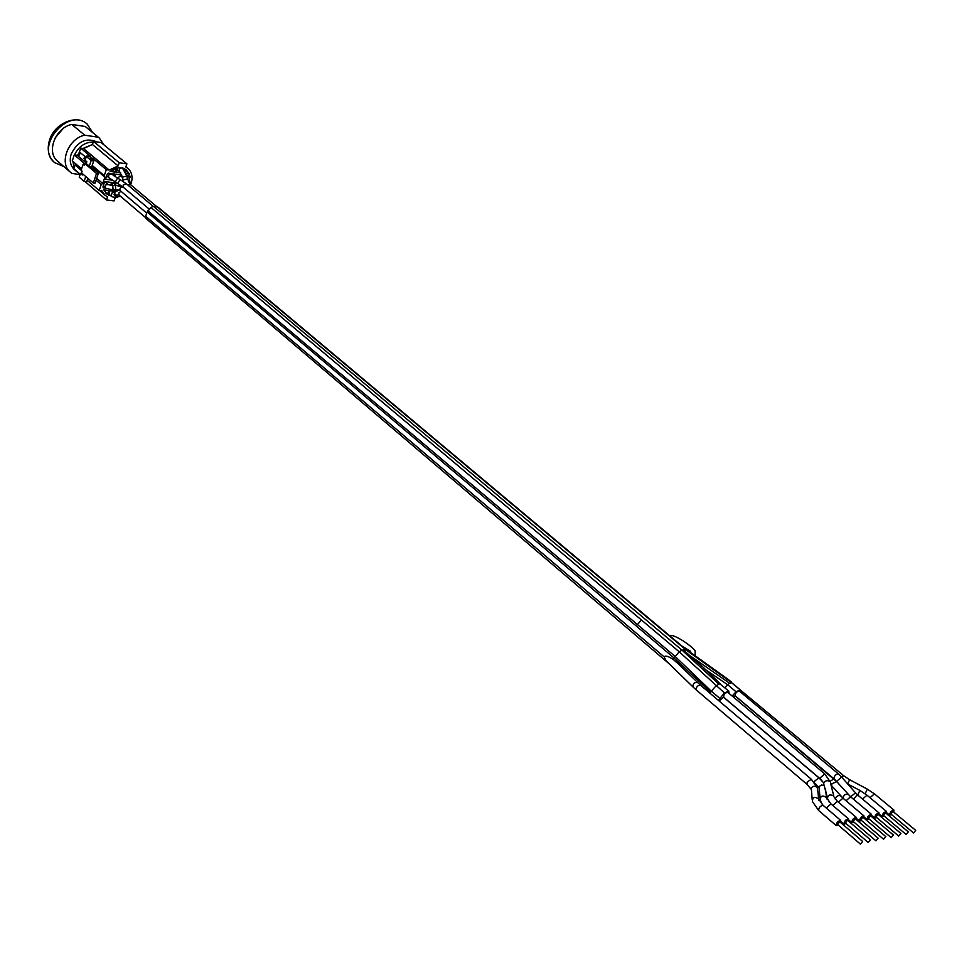 <?xml version="1.0" encoding="UTF-8"?>
<svg xmlns="http://www.w3.org/2000/svg" width="964" height="964" viewBox="0 0 964 964"><rect width="100%" height="100%" fill="white"/><g stroke="black" fill="none" stroke-linecap="round" stroke-linejoin="round"><path stroke-width="1.45" d="M825.847 792.022L823.389 782.587L819.039 777.936L723.518 697.213L719.12 700.997M112.173 190.944L114.041 192.535L112.342 192.318L111.065 195.993L108.896 194.138L110.968 195.909L108.57 195.102L110.089 190.679L115.572 191.378M122.332 167.881L124.754 168.748L124.308 170.05M120.681 172.857L116.415 172.279L117.957 167.808L122.5 168.025C119.765 167.736 118.789 168.905 119.572 171.544L117.319 169.664M85.904 157.337L79.434 151.878L80.699 148.119L90.688 156.53L86.736 155.975L84.94 160.169L86.844 161.783L86.206 163.675L97.039 171.821L98.244 173.701L96.52 173.472L84.748 163.47L84.169 165.181L83.109 164.278L84.254 163.338L74.3 154.891L77.289 155.312L86.423 163.049M81.699 173.05L80.494 173.375L79.217 177.147L84.109 181.353L86.688 181.69L87.845 178.316M82.735 173.942L82.386 175.002L80.494 173.375M80.699 148.119L83.543 148.528L109.161 170.05L106.293 169.652L92.725 158.241L90.158 157.891L93.737 160.904L91.158 160.554L86.218 156.385M92.725 158.241L92.255 159.65M85.748 176.52L84.109 181.353M91.158 160.554L89.23 166.242M120.307 196.114L115.162 197.825L114.089 200.91L106.45 199.97L107.51 196.873L105.112 195.306L102.027 190.884L99.159 190.523L87.182 180.244M99.159 190.523L101.196 184.558L102.738 183.473L96.677 178.316M114.969 176.496L115.764 174.171L121.741 174.978M122.175 176.243L121.946 176.906M111.848 185.582L112.86 182.63L117.21 183.196M119.331 184.461L119.03 185.329M112.198 180.172L105.51 179.292L107.245 174.219L108.209 173.146L114.487 174.002L113.885 175.761M126.766 175.653L130.044 176.099L130.2 177.304L128.501 175.882M115.138 172.098L110.089 171.423L116.511 168.11L115.138 172.098L112.414 169.821M125.163 171.447L125.862 169.399L129.477 174.05L126.115 173.592M129.477 174.05L125.428 170.676M107.45 194.475L103.763 189.872L108.812 190.523L107.45 194.475L105.654 192.933M112.535 185.534L108.257 184.642C105.534 184.317 104.534 185.474 105.281 188.125L103.172 187.823L103.003 186.606L104.739 181.557L111.583 182.461L110.535 185.51M83.109 164.278L81.072 170.315L82.121 171.231L81.554 172.918L93.279 182.979L96.52 173.472M74.3 154.891L72.288 160.892L81.566 168.833M86.206 163.675L84.748 163.47M91.604 167.206L93.737 160.904M98.244 173.701L95.002 183.196L93.279 182.979M81.109 170.194L75.023 164.989L77.469 165.326M80.205 174.243L73.77 168.724L75.023 164.989M106.293 169.652L104.245 175.653L92.195 165.459M102.738 183.473L104.943 177.027L104.245 175.653M130.67 184.763C133.14 177.894 132.225 172.411 127.911 168.338L125.814 166.977L126.899 163.844L101.112 142.527L93.496 141.407L92.448 144.504L83.543 148.528M126.899 163.844L119.235 162.771L118.162 165.916L109.161 170.05M118.162 165.916L92.448 144.504M119.235 162.771L93.496 141.407M106.45 199.97L84.953 181.461M677.812 663.449L673.282 659.472L674.029 657.966L679.234 651.809L681.982 650.122L686.705 650.013L727.639 679.801M731.784 682.777L729.459 683.151L724.892 687.79M673.282 659.472C668.293 656.171 665.256 655.315 664.196 656.906L665.871 660.521M740.629 692.128L740.316 689.887L736.038 691.754L732.218 696.056M836.945 781.84L735.122 695.9L732.785 696.538M838.294 773.803L739.388 691.092C736.568 691.477 735.207 693.092 735.315 695.936L834.041 778.864C834.101 776.032 835.511 774.345 838.294 773.803L841.596 777.044L836.607 781.394L841.5 786.961M729.097 693.441L728.784 691.08L724.458 692.947L718.349 700.334M824.786 773.947L727.808 692.357C724.964 692.73 723.603 694.357 723.699 697.225L820.485 779.02L820.34 777.683L824.786 773.947L830.233 781.852C827.811 780.021 825.69 780.346 823.846 782.816L823.774 783.527M669.51 664.063L146.082 218.599L145.636 216.225L147.131 211.996L150.974 207.453L641.482 620.033L637.409 624.564L675.089 656.412L711.312 691.176L716.035 685.85L719.746 683.741L728.784 691.08M709.95 693.212L711.312 691.176L719.722 698.285M683.404 650.001L702.72 666.955M115.355 181.943L117.512 178.051L120.006 179.509L126.405 183.835L123.235 184.919L123.247 187.185L149.348 209.2L123.055 187.04M150.974 207.453L153.433 206.344L158.084 207.188L686.705 650.013M893.736 812.086L893.929 810.073C891.206 810.7 889.784 812.399 889.651 815.183L891.592 814.64M915.692 830.366L913.535 832.944L915.692 830.366L892.857 811.351L891.049 813.965M886.338 813.532L886.531 811.507C883.795 812.122 882.361 813.833 882.229 816.629L884.193 816.086M908.329 831.908L906.148 834.499L908.329 831.908L885.458 812.797L883.639 815.411M878.879 814.99L879.072 812.965C876.324 813.556 874.878 815.279 874.746 818.099L876.71 817.556M900.894 833.462L898.701 836.065L900.894 833.462L877.987 814.243L876.168 816.87M871.348 816.46L871.54 814.423C868.769 815.014 867.311 816.737 867.19 819.581L869.167 819.039M893.387 835.029L891.182 837.632L893.387 835.029L870.456 815.713L868.624 818.352M863.744 817.954L863.937 815.893C861.153 816.484 859.683 818.207 859.563 821.063L861.551 820.545M885.808 836.619L883.59 839.234L885.808 836.619L862.852 817.183L861.009 819.834M823.389 782.587L820.485 779.02M856.08 819.448L856.273 817.376C853.453 817.966 851.983 819.689 851.863 822.569L853.875 822.051M878.168 838.222L875.939 840.837L878.168 838.222L855.164 818.677L853.321 821.34M848.332 820.966L848.525 818.882C845.693 819.46 844.211 821.195 844.09 824.1L846.115 823.569M870.444 839.825L868.203 842.464L870.444 839.825L847.416 820.183L845.561 822.858M840.512 822.497L840.716 820.4C837.861 820.966 836.366 822.702 836.246 825.63L838.282 825.112M862.647 841.464L860.394 844.103L862.647 841.464L839.596 821.702L837.728 824.389M78.518 156.144L80.53 152.806M85.218 159.361L83.94 158.289L85.061 156.626M85.555 157.048L84.567 158.494L85.302 159.108M84.639 158.385L83.94 158.289M85.242 126.489L99.292 137.997L85.242 126.489L71.794 124.428C55.346 127.646 45.971 152.264 57.623 161.193L70.384 172.195C58.72 163.265 68.227 138.491 84.736 135.189L71.794 124.428M81.747 125.947L72.903 124.597M63.034 128.646L55.093 138.057M70.384 172.195L71.926 173.363L80.048 174.665M99.292 137.997L103.859 144.793M98.232 137.201L84.736 135.189M63.889 166.591L54.635 162.603C34.439 146.829 68.311 106.763 87.194 124.091L92.64 132.514M54.418 162.41L54.153 162.181C48.381 156.686 46.838 149.324 49.513 140.117C54.382 123.561 76.168 114.065 86.7 123.681L86.917 123.874M77.469 155.433L79.59 152.011M83.037 148.456L92.46 144.48M75.746 165.085L75.626 163.747M75.469 170.182L77.12 171.941L74.409 169.616C70.348 165.76 69.275 160.566 71.203 154.047C77.614 141.383 86.121 137.322 96.749 141.889M120.982 191.294L118.885 192.86L119.15 195.126L145.504 217.551M119.355 190.161L115.511 191.45C114.162 193.149 114.644 194.451 116.945 195.343L118.789 194.644M819.039 777.936L814.954 780.804L814.484 782.358M96.039 180.16L101.196 184.558M147.131 211.996L674.029 657.966L710.54 692.176M731.23 682.379L685.862 649.796L157.192 206.814M664.196 656.906L145.636 216.225M718.626 683.922L681.982 650.122L153.433 206.344M641.482 620.033L679.234 651.809L724.458 692.947M705.588 669.884L700.009 664.208M729.459 683.151L691.212 656.544M736.038 691.754L727.627 684.705L705.106 669.39M833.884 778.876L830.076 781.334M147.878 210.779L637.409 624.564M127.561 179.003L130.405 184.558L127.754 184.98M684.103 647.832L727.326 678.813L726.772 679.174M126.886 176.147L127.549 178.93L123.091 180.003L123.585 181.738M893.929 810.073L874.408 793.842L870.01 797.71M849.633 779.719L867.311 789.118L865.166 793.758M730.555 681.885L843.837 775.851L849.609 779.707L847.645 783.901M843.837 775.851L841.355 776.767M122.5 168.025L126.862 176.063L122.404 177.147L123.067 179.919M120.018 179.509L117.861 183.389M886.531 811.507L866.985 795.192L862.551 799.108M847.705 783.961L859.876 790.444L857.731 795.047M117.512 178.051L111.8 174.207C109.053 173.882 108.076 175.05 108.836 177.713L122.585 186.679M115.174 185.257L112.776 185.51L113.089 190.089L115.728 189.812L115.427 185.233L123.247 187.185C120.958 186.655 119.849 187.679 119.922 190.233L115.981 189.788M879.072 812.965L858.153 795.421L856.357 795.806L853.682 799.385M858.153 795.421L855.538 792.866L850.597 796.782M841.644 777.092L855.538 792.866M123.272 180.702L121.97 180.69M122.561 177.774L120.862 175.797L117.391 177.991M871.54 814.423L850.573 796.758L846.067 800.783M848.332 794.625L848.2 794.481C845.536 793.746 843.765 794.951 842.861 798.072M850.573 796.758L836.8 781.684L831.896 783.696L831.643 785.756M130.658 184.076L128.345 181.413M130.501 184.618L128.815 176.508L126.935 176.388M863.937 815.893L842.946 798.144L838.403 802.217M840.704 795.999L840.572 795.842C838.198 795.035 836.403 796.107 835.21 799.048M103.124 186.281L105.281 188.125L113.33 190.065M115.909 189.812L116.126 190.872M830.498 782.913L833.764 795.999C829.98 794.071 827.895 794.878 827.51 798.409L829.365 802.434M834.029 796.927L837.403 801.361L832.812 805.494M115.126 189.872L115.945 191.017M824.545 785.805L821.545 784.937L819.051 786.588L820.027 798.072M848.525 818.882L830.944 803.892L826.317 808.085M826.823 798.975L826.497 797.614C822.533 794.902 820.448 795.734 820.244 800.084L822.425 804.723M840.716 820.4L823.099 805.326C820.244 805.868 818.761 807.603 818.665 810.519L836.246 825.63M819.002 800.409L818.677 799.023C814.713 796.288 812.616 797.108 812.387 801.47L818.665 810.519M817.701 790.01L817.484 787.998C815.411 785.708 813.351 785.672 811.278 787.913L812.182 799.433M823.099 805.326L818.677 799.023L817.484 787.998L811.302 779.225L807.193 782.093L806.976 784.31L810.953 789.07M811.302 779.225L700.358 685.067C697.49 685.404 696.116 687.019 696.237 689.911L806.976 784.31M697.755 682.729L697.683 682.669C694.008 682.175 692.55 683.705 693.333 687.284L696.237 689.911M114.716 192.68L114.029 194.571L115.475 196.307L117.644 196.198L118.054 194.812L119.15 195.126M74.469 154.915C78.711 146.42 84.989 142.118 93.291 142.009M74.083 167.796L72.963 161.47M104.486 176.834L91.942 166.206M105.112 195.306L99.605 190.571M127.911 168.338L125.91 166.688M720.337 683.97L701.37 665.534M731.905 682.861L740.316 689.887M126.405 183.835L153.192 206.332M695.309 655.869L695.068 650.76C690.055 644.169 671.739 632.999 669.787 635.842M673.27 638.758L673.631 639.542M680.066 644.94L690.489 651.218M130.405 184.558L156.939 206.778M886.675 812.7L889.651 815.183M874.408 793.842L867.347 789.142M731.495 682.03L727.338 678.825M122.392 177.063L119.572 171.544M879.228 814.11L882.229 816.629M866.985 795.192L859.9 790.456M106.679 175.882L108.836 177.713M110.993 173.532L111.8 174.207M871.709 815.544L874.746 818.099M836.607 781.394L834.041 778.864M119.524 174.677L120.862 175.797M864.118 816.978L867.19 819.581M127.983 175.822L128.815 176.508M120.271 190.691L146.733 213.116M856.454 818.436L859.563 821.063M842.946 798.144L831.028 785.07M104.715 181.63L108.257 184.642M825.774 791.336L827.245 797.349M848.73 819.906L851.863 822.569M837.403 801.361L856.273 817.376M114.644 189.92L115.62 190.752M113.137 182.666L116.102 185.172M818.725 787.757L815.544 783.732M840.921 821.376L844.09 824.1M830.944 803.892L826.497 797.614L825.497 788.926M845.199 822.798L868.203 842.464M700.358 685.067L677.415 663.063M665.847 660.497L693.249 687.199M117.644 196.198C115.355 197.656 113.162 197.584 111.065 195.993M837.367 824.316L860.394 844.103M852.959 821.28L875.939 840.837M860.659 819.774L883.59 839.234M868.275 818.291L891.182 837.632M875.83 816.809L898.701 836.065M883.313 815.351L906.148 834.499M890.724 813.905L913.535 832.944M77.12 171.941L79.265 173.436"/></g></svg>
